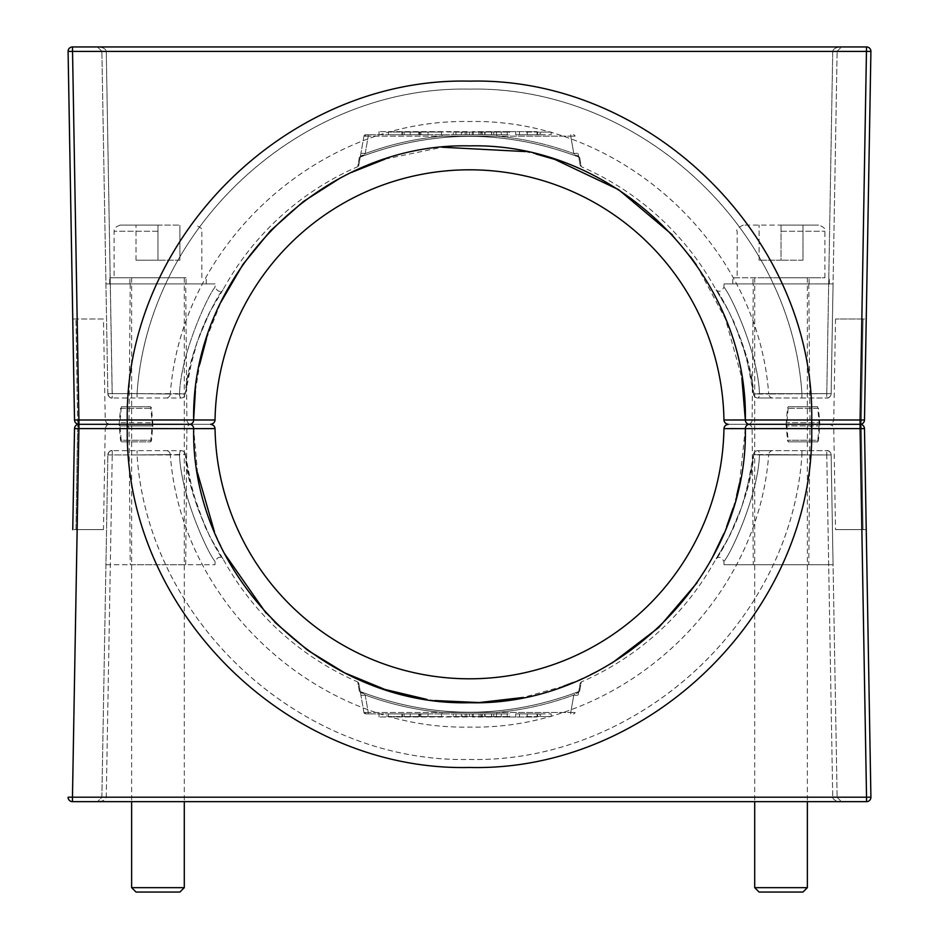 <?xml version="1.0" encoding="UTF-8"?>
<svg xmlns="http://www.w3.org/2000/svg" width="939" height="939" viewBox="0 0 939 939"><rect width="100%" height="100%" fill="white"/><g stroke="black" fill="none" stroke-linecap="round" stroke-linejoin="round"><path stroke-width="0.7" stroke-dasharray="4.7 3.52" d="M752.116 428.618L860.089 428.618L866.533 801.66L72.467 801.66A4.39 4.39 0 0 1 68.089 797.27A4.39 4.39 0 0 0 72.467 801.66L78.911 428.618L127.258 428.618C124.687 610.831 287.956 771.987 469.746 767.456C651.22 772.022 814.618 609.986 811.742 428.618L811.742 424.311L860.089 424.311L749.486 424.311C721.328 424.311 721.328 424.311 749.486 424.311L811.742 424.311L811.742 419.991C814.559 238.424 651.15 76.622 469.7 81.153C287.921 76.658 124.687 237.79 127.258 419.991L78.911 419.991L72.467 51.41L870.911 51.41A4.39 4.39 0 0 0 866.533 46.95L860.089 419.991L723.957 419.991M207.331 419.991L127.258 419.991L127.258 424.311L189.514 424.311C217.672 424.311 217.672 424.311 189.514 424.311C217.672 424.311 217.672 424.311 189.514 424.311L78.911 424.311L127.258 424.311L127.258 428.618L186.884 428.618M195.382 390.976L199.678 364.438M206.498 338.592L220.982 302.065M340.024 178.164L351.409 172.447M385.107 159.102L442.246 147.235M525.241 151.578L536.122 154.055M672.535 235.02L690.552 256.746M696.468 264.998L725.436 318.861L741.845 377.959M723.992 283.895L833.069 283.895L831.144 393.664C830.182 396.986 828.726 398.429 826.766 397.983A4.39 4.39 0 0 0 831.144 393.664L833.069 283.895L723.992 283.895L723.934 287.193C721.434 291.724 718.758 292.534 715.941 289.611L729.263 312.135L741.669 341.491L750.108 372.654L753.524 394.098A4.39 4.39 0 0 0 757.879 397.983A4.39 4.39 0 0 1 753.524 394.098L759.487 393.664A4.39 1.608 -90 0 1 757.879 397.983A4.39 4.331 -90 0 1 753.583 394.051A4.39 4.331 -90 0 0 757.879 397.983L772.82 397.983L757.879 397.983A4.39 1.608 -90 0 0 759.487 393.664L831.144 393.664C830.182 396.986 828.726 398.429 826.766 397.983L757.879 397.983L826.766 397.983A4.39 4.39 0 0 0 831.144 393.664L837.13 51.258L831.144 393.664L759.487 393.664C757.961 352.477 730.495 294.224 723.934 287.193C730.46 294.095 758.055 352.829 759.487 393.664C757.961 352.477 730.495 294.224 723.934 287.193C730.46 294.095 758.055 352.829 759.487 393.664L753.524 394.098L746.446 357.125L733.969 321.96L725.917 305.832L715.706 289.235C721.305 294.071 751.775 351.702 753.583 394.051L768.689 394.004L753.583 394.051C751.893 352.113 721.269 293.93 715.706 289.235A280.82 280.82 0 0 0 581.241 166.673L579.656 157.388C506.086 129.324 432.656 129.324 359.344 157.388L357.759 166.673A280.82 280.82 0 0 0 223.294 289.235C217.695 294.071 187.225 351.702 185.417 394.051L170.311 394.004C181.262 243.377 319.237 118.291 469.711 121.542C619.4 118.302 757.937 243.447 768.689 394.004C757.738 243.377 619.763 118.291 469.289 121.542C319.6 118.302 181.063 243.447 170.311 394.004L185.417 394.051C187.107 352.113 217.731 293.93 223.294 289.235L213.083 305.832C204.808 320.539 197.976 337.641 192.554 357.125L185.417 394.051A4.39 4.331 90 0 1 181.121 397.983L112.234 397.983L181.121 397.983A4.39 4.331 90 0 0 185.417 394.051L188.892 372.654L197.331 341.491L209.737 312.135L223.059 289.611C220.242 292.534 217.566 291.724 215.066 287.193C208.517 294.13 180.945 352.829 179.513 393.664C181.039 352.465 208.528 294.189 215.066 287.193L215.008 283.895L105.931 283.895L215.008 283.895M366.421 134.711L368.252 134.711L368.252 136.155L363.933 136.155L368.252 136.155L368.252 134.711L365.67 134.711A1.761 1.761 0 0 0 363.933 136.155L360.858 153.609L363.933 136.155A1.761 1.761 0 0 1 365.67 134.711L366.421 134.711A1.761 1.244 90 0 0 365.212 136.038A1.761 1.244 -90 0 1 366.421 134.711M185.699 283.895L130.228 283.895L185.699 283.895L186.884 419.956A4.39 4.39 0 0 0 191.274 424.311L124.652 424.311L191.274 424.311A4.39 4.39 0 0 0 186.884 428.654L129.042 428.654A4.39 4.39 0 0 0 124.652 424.311L184.29 424.311M130.228 283.895L129.042 419.956A4.39 4.39 0 0 1 124.652 424.311L152.916 424.311L119.136 424.311L152.916 424.311L119.136 424.311L152.916 424.311L151.519 440.25A1.761 1.761 0 0 1 149.77 441.858L122.27 441.858L149.77 441.858M747.726 424.311L814.348 424.311A4.39 4.39 0 0 1 809.958 419.956L752.116 419.956L809.958 419.956L808.772 283.895L753.301 283.895L752.116 419.956A4.39 4.39 0 0 1 747.726 424.311L814.348 424.311L747.726 424.311A4.39 4.39 0 0 1 752.116 428.654L809.958 428.654L752.116 428.654L753.301 564.715L808.772 564.715L809.958 428.654A4.39 4.39 0 0 1 814.348 424.311L747.726 424.311M152.118 422.703A1.761 1.761 0 0 0 153.867 424.311L118.185 424.311L153.867 424.311A1.761 1.761 0 0 0 152.118 425.907L119.934 425.907A1.761 1.761 0 0 0 118.185 424.311A1.761 1.761 0 0 0 119.934 422.703L152.118 422.703L119.934 422.703L121.319 406.751L150.721 406.751L152.118 422.703M811.742 424.311L820.815 424.311A1.761 1.761 0 0 1 819.066 422.703L786.882 422.703L819.066 422.703L817.681 406.751L788.279 406.751L786.882 422.703A1.761 1.761 0 0 1 785.133 424.311L820.815 424.311L786.084 424.311L819.864 424.311L786.084 424.311L819.864 424.311L786.084 424.311L787.481 440.25A1.761 1.761 0 0 0 789.23 441.858L816.73 441.858L789.23 441.858M152.916 424.311L151.519 408.359A1.761 1.761 0 0 0 149.77 406.751L122.27 406.751A1.761 1.761 0 0 0 120.521 408.359L151.519 408.359L120.521 408.359L119.136 424.311L120.521 440.25L151.519 440.25L120.521 440.25A1.761 1.761 0 0 0 122.27 441.858M786.084 424.311L787.481 408.359A1.761 1.761 0 0 1 789.23 406.751L816.73 406.751A1.761 1.761 0 0 1 818.479 408.359L787.481 408.359L818.479 408.359L819.864 424.311L818.479 440.25L787.481 440.25L818.479 440.25A1.761 1.761 0 0 1 816.73 441.858M72.761 319.002L75.965 319.002L72.761 319.002L74.521 419.991L77.597 419.991L75.965 319.002L77.597 419.991L105.238 419.991L74.521 419.991L72.761 319.002L74.521 419.991A4.39 4.39 0 0 0 78.911 424.311L109.617 424.311L78.911 424.311A4.39 4.39 0 0 0 74.521 428.618L72.761 529.608L74.521 428.618L72.761 529.608L75.965 529.608L77.597 428.618L75.965 529.608L103.466 529.608L105.238 428.618L77.597 428.618L105.238 428.618L106.518 425.59L109.617 424.311L106.518 423.019L105.238 419.991L103.466 319.002L75.965 319.002L103.466 319.002M788.279 406.751L817.681 406.751M753.301 283.895L808.772 283.895M107.856 393.664L101.87 51.258L107.856 393.664C108.818 396.986 110.274 398.429 112.234 397.983A4.39 4.39 0 0 1 107.856 393.664C108.818 396.986 110.274 398.429 112.234 397.983A4.39 4.39 0 0 1 107.856 393.664A4.39 4.39 0 0 0 112.234 397.983L112.234 393.664L137.059 393.664C148.033 225.653 302.346 85.496 469.265 89.135C637.065 85.484 790.744 225.571 801.941 393.664C790.967 225.653 636.654 85.496 469.735 89.135C301.935 85.484 148.256 225.571 137.059 393.664L137.059 397.983L137.059 393.664L112.234 393.664L106.26 51.258C105.638 48.652 102.715 47.22 97.492 46.95L841.508 46.95L97.492 46.95L101.87 51.258L97.492 46.95C102.715 47.22 105.638 48.652 106.26 51.258L112.234 397.983A4.39 4.39 0 0 1 107.856 393.664L179.513 393.664L107.856 393.664M526.802 132.07L539.373 132.07L539.373 134.711L551.181 134.711L515.746 134.711L539.373 134.711L539.373 132.07L551.181 132.07L551.181 134.711L551.181 132.07L540.547 132.07L540.547 134.711L540.547 132.07L526.802 132.07L526.802 134.711M496.895 134.711L368.252 134.711L496.895 134.711L496.895 136.155C523.211 138.573 548.846 144.395 573.823 153.609C548.916 144.406 523.281 138.585 496.895 136.155L442.105 136.155C415.742 138.585 390.108 144.406 365.177 153.609C390.272 144.371 415.918 138.549 442.105 136.155L496.895 136.155L496.895 134.711M428.043 134.711L388.441 134.711L428.043 134.711L401.939 134.711L428.043 134.711L428.043 132.07L441.541 132.07L388.441 132.07L428.043 132.07L401.939 132.07L428.043 132.07L428.043 134.711M485.087 134.711L453.244 134.711L509.584 134.711L509.584 132.07L507.248 132.07L507.248 134.711L466.976 134.711L466.976 132.07L465.192 132.07L465.192 134.711L462.223 134.711L462.223 132.07L461.366 132.07L461.366 134.711L493.75 134.711L491.426 134.711L491.426 132.07L501.285 132.07L501.285 134.711L507.248 134.711L496.473 134.711L496.473 132.07L485.087 132.07L485.087 134.711L472.294 134.711L491.426 134.711M461.366 134.711L466.976 134.711M501.285 134.711L509.584 134.711M507.248 131.636L472.294 131.636L537.038 131.636L507.248 131.636L507.248 134.711L466.742 134.711L496.473 134.711M864.479 428.618L860.089 428.618L860.089 424.311A4.39 1.315 90 0 1 861.403 428.618A4.39 1.315 -90 0 0 860.089 424.311L829.383 424.311L860.089 424.311A4.39 4.39 0 0 0 864.479 419.991L866.239 319.002L863.035 319.002L861.403 419.991L863.035 319.002L835.534 319.002L866.239 319.002L864.479 419.991L833.762 419.991L864.479 419.991L860.089 419.991L860.089 424.311A4.39 4.39 0 0 0 864.479 419.991A4.39 4.39 0 0 1 860.089 424.311L829.383 424.311L860.089 424.311A4.39 4.39 0 0 1 864.479 428.618L866.239 529.608L864.479 428.618A4.39 4.39 0 0 0 860.089 424.311A4.39 4.39 0 0 1 864.479 428.618L861.403 428.618L863.035 529.608L861.403 428.618L833.762 428.618L864.479 428.618A4.39 4.39 0 0 0 860.089 424.311A4.39 4.39 0 0 0 864.479 419.991A4.39 4.39 0 0 1 860.089 424.311A4.39 1.315 -90 0 0 861.403 419.991A4.39 1.315 90 0 1 860.089 424.311A4.39 4.39 0 0 1 864.479 428.618L866.239 529.608L835.534 529.608L866.239 529.608M358.78 165.37L357.759 166.673L359.344 157.388C432.715 129.347 506.156 129.347 579.656 157.388L581.241 166.673L580.22 165.37M870.911 51.34A4.39 4.39 0 0 0 866.533 46.95L72.467 46.95L72.467 51.41L68.089 51.41M150.721 406.751L121.319 406.751M801.941 393.664L801.941 397.983L801.941 393.664L826.766 393.664L832.74 51.258C833.363 48.652 836.285 47.22 841.508 46.95C836.285 47.22 833.363 48.652 832.74 51.258L106.26 51.258L832.74 51.258L826.766 393.664L768.689 394.004L801.941 393.664M170.311 394.004L137.059 393.664L170.311 394.004A4.39 4.143 -90 0 1 166.18 397.983A4.39 4.143 -90 0 0 170.311 394.004M837.13 51.258L841.508 46.95L837.13 51.258L832.74 51.258L837.13 51.258M74.521 419.991A4.39 4.39 0 0 0 78.911 424.311L78.911 419.991L74.521 419.991A4.39 4.39 0 0 0 78.911 424.311A4.39 4.39 0 0 0 74.521 428.618A4.39 4.39 0 0 1 78.911 424.311A4.39 4.39 0 0 0 74.521 428.618A4.39 4.39 0 0 1 78.911 424.311A4.39 1.315 90 0 1 77.597 419.991A4.39 1.315 -90 0 0 78.911 424.311A4.39 1.315 90 0 0 77.597 428.618L74.521 428.618L77.597 428.618A4.39 1.315 -90 0 1 78.911 424.311L78.911 428.618L74.521 428.618M831.144 393.664A4.39 4.39 0 0 1 826.766 397.983L826.766 393.664L826.766 397.983A4.39 4.39 0 0 0 831.144 393.664L826.766 393.664L831.144 393.664M101.87 51.258L106.26 51.258L101.87 51.258M360.858 153.609L360.212 157.247C358.311 168.058 358.311 168.058 360.212 157.247L360.858 153.609A4.39 0.751 -170 0 1 365.177 153.609L363.675 155.146L365.177 153.609A4.39 0.751 -170 0 0 360.858 153.609M578.142 153.609L578.788 157.247C580.689 168.058 580.689 168.058 578.788 157.247L578.142 153.609A4.39 0.751 170 0 0 573.823 153.609L579.656 157.388L573.823 153.609A4.39 0.751 170 0 1 578.142 153.609M537.038 131.636L537.038 134.711M509.584 131.636L481.167 132.07L481.167 134.711M472.294 131.636L472.294 134.711M479.043 131.636L479.043 134.711M467.117 131.636L379.051 131.636L467.117 132.07M379.051 131.636L379.051 134.711M359.344 157.388L363.675 155.146L359.344 157.388M578.553 156.989L578.553 156.989C505.851 129.523 433.149 129.523 360.447 156.989C433.149 129.523 505.851 129.523 578.553 156.989L578.565 157.001M363.675 155.146A4.39 2.805 -170 0 0 360.212 157.247A4.39 2.805 -170 0 1 363.675 155.146M570.748 136.155L575.067 136.155L570.748 136.155L570.748 134.711L570.748 136.155L496.895 136.155L570.748 136.155L573.823 153.609L570.748 136.155M575.325 155.146A4.39 2.805 170 0 1 578.788 157.247A4.39 2.805 170 0 0 575.325 155.146M442.105 136.155L442.105 134.711L442.105 136.155L368.252 136.155L442.105 136.155M575.067 136.155A1.761 1.761 0 0 0 573.33 134.711A1.761 1.761 0 0 1 575.067 136.155M441.541 132.07L441.541 134.711L441.541 132.07M404.087 132.07L404.087 134.711M388.441 132.07L388.441 134.711M402.432 132.07L402.432 134.711M401.939 132.07L401.939 134.711M410.237 132.07L410.237 134.711M461.366 132.07L491.426 132.07M465.192 132.07L462.223 132.07M501.285 132.07L466.976 132.07M455.943 132.07L455.943 134.711M482.223 132.07L482.223 134.711M491.66 132.07L491.66 134.711M469.441 132.07L469.441 134.711M482.059 132.07L482.059 134.711M491.543 132.07L491.543 134.711M493.75 132.07L493.75 134.711M507.248 132.07L496.473 132.07M496.449 132.07L496.449 134.711M485.087 132.07L453.244 132.07L453.244 134.711M453.244 132.07L481.167 132.07M473.326 132.07L473.326 134.711M466.742 132.07L466.742 134.711M480.803 132.07L480.803 134.711M537.542 132.07L537.542 134.711M527.26 132.07L527.26 134.711M519.431 132.07L519.431 134.711M515.746 132.07L515.746 134.711M723.992 564.715L833.069 564.715L831.144 454.946C830.182 451.624 828.726 450.192 826.766 450.638A4.39 4.39 0 0 1 831.144 454.946L833.069 564.715L723.992 564.715L723.934 561.416C721.434 556.886 718.758 556.076 715.941 558.998L729.263 536.474L741.669 507.119L750.108 475.956L753.524 454.511A4.39 4.39 0 0 1 757.879 450.638A4.39 4.39 0 0 0 753.524 454.511L759.487 454.946A4.39 1.608 -90 0 0 757.879 450.638A4.39 4.331 -90 0 0 753.583 454.558A4.39 4.331 -90 0 1 757.879 450.638L772.82 450.638L757.879 450.638A4.39 1.608 -90 0 1 759.487 454.946L831.144 454.946C830.182 451.624 828.726 450.192 826.766 450.638L757.879 450.638L826.766 450.638A4.39 4.39 0 0 1 831.144 454.946L837.13 797.352L831.144 454.946L759.487 454.946C757.961 496.132 730.495 554.386 723.934 561.416C730.46 554.515 758.055 495.78 759.487 454.946C757.961 496.132 730.495 554.386 723.934 561.416C730.46 554.515 758.055 495.78 759.487 454.946L753.524 454.511L746.446 491.484C741.024 510.969 734.181 528.07 725.917 542.777L715.706 559.374C721.305 554.538 751.775 496.907 753.583 454.558L768.689 454.605L753.583 454.558C751.893 496.496 721.269 554.679 715.706 559.374A280.82 280.82 0 0 1 581.241 681.937L579.656 691.221C506.086 719.286 432.656 719.286 359.344 691.221L357.759 681.937A280.82 280.82 0 0 1 223.294 559.374C217.695 554.538 187.225 496.907 185.417 454.558L170.311 454.605C181.262 605.232 319.237 730.319 469.711 727.079C619.4 730.307 757.937 605.162 768.689 454.605C757.738 605.232 619.763 730.319 469.289 727.079C319.6 730.307 181.063 605.162 170.311 454.605L185.417 454.558C187.107 496.496 217.731 554.679 223.294 559.374L213.083 542.777L205.031 526.65L192.554 491.484L185.417 454.558A4.39 4.331 90 0 0 181.121 450.638L112.234 450.638L181.121 450.638A4.39 4.331 90 0 1 185.417 454.558L185.476 454.511A4.39 4.39 0 0 0 181.121 450.638A4.39 1.608 90 0 0 179.513 454.946C181.039 496.144 208.528 554.421 215.066 561.416C208.517 554.48 180.945 495.78 179.513 454.946L107.856 454.946L105.931 564.715L215.008 564.715L215.066 561.416C217.566 556.886 220.242 556.076 223.059 558.998L209.737 536.474L197.331 507.119L188.892 475.956L185.476 454.511A4.39 4.39 0 0 0 181.121 450.638A4.39 1.608 90 0 0 179.513 454.946L107.856 454.946L105.931 564.715L215.008 564.715M366.421 713.898L368.252 713.898L368.252 712.455L363.933 712.455L368.252 712.455L368.252 713.898L365.67 713.898A1.761 1.761 0 0 1 363.933 712.455L360.858 695.001L363.933 712.455A1.761 1.761 0 0 0 365.67 713.898L366.421 713.898A1.761 1.244 90 0 1 365.212 712.572A1.761 1.244 -90 0 0 366.421 713.898M785.133 424.311A1.761 1.761 0 0 1 786.882 425.907L819.066 425.907L786.882 425.907L788.279 441.858L817.681 441.858L819.066 425.907A1.761 1.761 0 0 1 820.815 424.311L785.133 424.311M816.73 406.751L789.23 406.751M870.911 797.27A4.39 4.39 0 0 1 866.533 801.66A4.39 4.39 0 0 0 870.911 797.199L68.089 797.199M103.466 529.608L72.761 529.608M150.721 441.858L152.118 425.907L119.934 425.907L121.319 441.858L150.721 441.858L121.319 441.858M185.699 564.715L186.884 428.654L129.042 428.654L130.228 564.715L185.699 564.715L130.228 564.715M526.802 716.539L539.373 716.539L539.373 713.898L551.181 713.898L515.746 713.898L539.373 713.898L539.373 716.539L551.181 716.539L551.181 713.898L551.181 716.539L540.547 716.539L540.547 713.898L540.547 716.539L526.802 716.539L526.802 713.898M496.895 713.898L368.252 713.898L496.895 713.898L496.895 712.455C523.211 710.037 548.846 704.215 573.823 695.001C548.916 704.203 523.281 710.025 496.895 712.455L442.105 712.455C415.742 710.025 390.108 704.203 365.177 695.001C390.272 704.238 415.918 710.06 442.105 712.455L496.895 712.455L496.895 713.898M428.043 713.898L388.441 713.898L428.043 713.898L401.939 713.898L428.043 713.898L428.043 716.539L441.541 716.539L388.441 716.539L428.043 716.539L401.939 716.539L428.043 716.539L428.043 713.898M485.087 713.898L453.244 713.898L509.584 713.898L509.584 716.539L507.248 716.539L507.248 713.898L466.976 713.898L466.976 716.539L465.192 716.539L465.192 713.898L462.223 713.898L462.223 716.539L461.366 716.539L461.366 713.898L493.75 713.898L491.426 713.898L491.426 716.539L501.285 716.539L501.285 713.898L507.248 713.898L496.473 713.898L496.473 716.539L485.087 716.539L485.087 713.898L472.294 713.898L491.426 713.898M461.366 713.898L466.976 713.898M501.285 713.898L509.584 713.898M507.248 716.973L472.294 716.973L537.038 716.973L507.248 716.973L507.248 713.898L466.742 713.898L496.473 713.898M101.87 797.352L107.856 454.946L101.87 797.352L97.492 801.66L841.508 801.66L97.492 801.66L101.87 797.352L106.26 797.352C105.638 799.958 102.715 801.39 97.492 801.66C102.715 801.39 105.638 799.958 106.26 797.352L112.234 454.946L137.059 454.946C148.033 622.956 302.346 763.114 469.265 759.475C637.065 763.125 790.744 623.038 801.941 454.946C790.967 622.956 636.654 763.114 469.735 759.475C301.935 763.125 148.256 623.038 137.059 454.946L137.059 450.638L137.059 454.946L112.234 454.946L106.26 797.352L832.74 797.352C833.363 799.958 836.285 801.39 841.508 801.66C836.285 801.39 833.363 799.958 832.74 797.352L101.87 797.352M731.669 428.618L745.343 428.63A4.39 4.155 90 0 1 749.486 424.311C721.328 424.311 721.328 424.311 749.486 424.311A4.39 4.155 -90 0 1 745.343 419.979M808.772 564.715L753.301 564.715M358.78 683.24L357.759 681.937L359.344 691.221C432.715 719.262 506.156 719.262 579.656 691.221L581.241 681.937L580.22 683.24M745.343 428.63L739.498 483.327M736.681 495.416L733.101 508.128M726.633 526.697L723.828 533.645M711.997 558.318L697.078 582.732M612.287 662.887L598.202 670.857M589.997 675.012L573.189 682.489M563.4 686.256L523.187 697.454M434.757 700.529L426.963 699.426M274.787 622.252L266.089 613.179M224.538 553.67L214.503 532.049M197.53 472.892L193.657 428.63L215.043 428.618M817.681 441.858L788.279 441.858M122.27 406.751L149.77 406.751M107.856 454.946C108.818 451.624 110.274 450.192 112.234 450.638A4.39 4.39 0 0 0 107.856 454.946C108.818 451.624 110.274 450.192 112.234 450.638A4.39 4.39 0 0 0 107.856 454.946A4.39 4.39 0 0 1 112.234 450.638L112.234 454.946L112.234 450.638A4.39 4.39 0 0 0 107.856 454.946L112.234 454.946L107.856 454.946M801.941 454.946L801.941 450.638L801.941 454.946L826.766 454.946L832.74 797.352L826.766 454.946L768.689 454.605L801.941 454.946M170.311 454.605L137.059 454.946L170.311 454.605A4.39 4.143 -90 0 0 166.18 450.638A4.39 4.143 -90 0 1 170.311 454.605M837.13 797.352L841.508 801.66L837.13 797.352L832.74 797.352L837.13 797.352M831.144 454.946A4.39 4.39 0 0 0 826.766 450.638L826.766 454.946L826.766 450.638A4.39 4.39 0 0 1 831.144 454.946L826.766 454.946L831.144 454.946M360.858 695.001L360.212 691.362C358.311 680.552 358.311 680.552 360.212 691.362L360.858 695.001A4.39 0.751 -10 0 0 365.177 695.001L363.675 693.463L365.177 695.001A4.39 0.751 -10 0 1 360.858 695.001M578.142 695.001L578.788 691.362C580.689 680.552 580.689 680.552 578.788 691.362L578.142 695.001A4.39 0.751 10 0 1 573.823 695.001L579.656 691.221L573.823 695.001A4.39 0.751 10 0 0 578.142 695.001M537.038 716.973L537.038 713.898M509.584 716.973L481.167 716.539L481.167 713.898M472.294 716.973L472.294 713.898M479.043 716.973L479.043 713.898M467.117 716.973L379.051 716.973L467.117 716.539M379.051 716.973L379.051 713.898M359.344 691.221L363.675 693.463L359.344 691.221M578.553 691.62L578.553 691.62C505.851 719.086 433.149 719.086 360.447 691.62C433.149 719.086 505.851 719.086 578.553 691.62L578.788 691.35A4.39 2.805 10 0 1 575.325 693.463A4.39 2.805 10 0 0 578.788 691.362L578.565 691.62M363.675 693.463A4.39 2.805 -10 0 1 360.212 691.362A4.39 2.805 -10 0 0 363.675 693.463M570.748 712.455L575.067 712.455L570.748 712.455L570.748 713.898L570.748 712.455L496.895 712.455L570.748 712.455L573.823 695.001L570.748 712.455M442.105 712.455L442.105 713.898L442.105 712.455L368.252 712.455L442.105 712.455M575.067 712.455A1.761 1.761 0 0 1 573.33 713.898A1.761 1.761 0 0 0 575.067 712.455M441.541 716.539L441.541 713.898L441.541 716.539M404.087 716.539L404.087 713.898M388.441 716.539L388.441 713.898M402.432 716.539L402.432 713.898M401.939 716.539L401.939 713.898M410.237 716.539L410.237 713.898M461.366 716.539L491.426 716.539M465.192 716.539L462.223 716.539M501.285 716.539L466.976 716.539M455.943 716.539L455.943 713.898M482.223 716.539L482.223 713.898M491.66 716.539L491.66 713.898M469.441 716.539L469.441 713.898M482.059 716.539L482.059 713.898M491.543 716.539L491.543 713.898M493.75 716.539L493.75 713.898M507.248 716.539L496.473 716.539M496.449 716.539L496.449 713.898M485.087 716.539L453.244 716.539L453.244 713.898M453.244 716.539L481.167 716.539M473.326 716.539L473.326 713.898M466.742 716.539L466.742 713.898M480.803 716.539L480.803 713.898M537.542 716.539L537.542 713.898M527.26 716.539L527.26 713.898M519.431 716.539L519.431 713.898M515.746 716.539L515.746 713.898M136.026 892.05L179.901 892.05M184.29 887.66L131.636 887.66M157.963 225.102L120.227 225.102L179.901 225.102L157.963 225.102L157.963 260.197L136.026 260.197L157.963 260.197L157.963 225.102M157.963 277.756L114.089 277.756L157.963 277.756M136.026 260.197L136.026 225.102L136.026 260.197M179.901 260.197L157.963 260.197L179.901 260.197L179.901 225.102L179.901 260.197M759.099 892.05L802.974 892.05M807.364 887.66L754.71 887.66M781.037 225.102L818.773 225.102L743.301 225.102L802.974 225.102L781.037 225.102L781.037 260.197L759.099 260.197L781.037 260.197L781.037 225.102M781.037 277.756L824.912 277.756L781.037 277.756M759.099 260.197L759.099 225.102L759.099 260.197M802.974 260.197L781.037 260.197L802.974 260.197L802.974 225.102L802.974 260.197M152.364 277.756L186.039 277.756L152.364 277.756M152.364 283.895L186.039 283.895L152.364 283.895M167.576 283.895L109.699 283.895L167.576 283.895M167.576 277.756L109.699 277.756L167.576 277.756M757.89 277.756L809.125 277.756L757.89 277.756M757.89 283.895L809.125 283.895L757.89 283.895M820.827 283.895L732.772 283.895L820.827 283.895M820.827 277.756L732.772 277.756L820.827 277.756M186.884 419.956L129.042 419.956L186.884 419.956M365.177 153.609L368.252 136.155L365.177 153.609M179.513 393.664A4.39 1.608 90 0 0 181.121 397.983A4.39 1.608 90 0 1 179.513 393.664L185.476 394.098L179.513 393.664M772.82 397.983A4.39 4.143 90 0 1 768.689 394.004A4.39 4.143 90 0 0 772.82 397.983M193.657 428.63A4.39 4.155 -90 0 0 189.514 424.311A4.39 4.155 90 0 0 193.657 419.979M418.806 132.07L418.806 134.711M419.087 132.07L419.087 134.711M420.895 132.07L420.895 134.711M419.944 132.07L419.944 134.711M484.712 132.07L484.712 134.711M365.177 695.001L368.252 712.455L365.177 695.001M772.82 450.638A4.39 4.143 90 0 0 768.689 454.605A4.39 4.143 90 0 1 772.82 450.638M418.806 716.539L418.806 713.898M419.087 716.539L419.087 713.898M420.895 716.539L420.895 713.898M419.944 716.539L419.944 713.898M484.712 716.539L484.712 713.898M157.963 231.24L114.089 231.24L157.963 231.24M781.037 231.24L824.912 231.24L781.037 231.24M835.534 319.002L833.762 419.991L832.482 423.019L829.383 424.311L832.482 425.59L833.762 428.618L835.534 529.608M181.121 397.983A4.39 4.39 0 0 0 185.476 394.098A4.39 4.39 0 0 1 181.121 397.983M839.853 47.279L841.508 46.95L839.853 47.279M97.492 46.95L99.147 47.279L97.492 46.95M841.508 801.66L839.853 801.331L841.508 801.66M99.147 801.331L97.492 801.66L99.147 801.331M201.838 277.756L201.838 231.24C203.27 229.726 201.216 227.672 195.699 225.102M184.29 277.756L184.29 801.66M131.636 277.756L131.636 801.66M120.227 225.102C111.764 228.224 114.898 230.489 114.089 231.24L114.089 277.756M824.912 277.756L824.912 231.24C824.102 230.489 827.236 228.224 818.773 225.102M807.364 277.756L807.364 801.66M754.71 277.756L754.71 801.66M743.301 225.102C737.784 227.672 735.73 229.726 737.162 231.24L737.162 277.756M186.039 283.895L186.039 277.756M109.699 283.895L109.699 277.756M206.228 283.895L206.228 277.756M129.875 283.895L129.875 277.756M809.125 283.895L809.125 277.756M732.772 283.895L732.772 277.756M829.301 283.895L829.301 277.756M752.961 283.895L752.961 277.756"/><path stroke-width="1.41" d="M741.845 377.959L745.343 419.979L744.345 419.979M72.761 529.608L74.521 428.618A4.39 4.39 0 0 1 78.911 424.311A4.39 4.39 0 0 1 74.521 419.991A4.39 4.39 0 0 0 78.911 424.311L189.514 424.311C217.672 424.311 217.672 424.311 189.514 424.311L78.911 424.311A4.39 4.39 0 0 1 74.521 419.991L68.089 51.41A4.39 4.39 0 0 1 72.467 46.95L78.911 419.991L193.657 419.979C191.028 272.803 322.77 142.235 469.653 145.885C616.289 142.2 748.172 273.296 745.343 419.979L723.957 419.991A254.492 254.492 0 0 0 469.5 169.806A254.492 254.492 0 0 0 215.043 419.991L209.268 419.991M209.033 419.991L207.331 419.991M193.669 419.123L195.382 390.976M199.678 364.438L206.498 338.592M220.982 302.065L242.955 264.387L270.608 230.618L303.274 201.603L340.024 178.164M351.409 172.447L385.107 159.102M442.246 147.235L525.241 151.578M536.122 154.055L554.433 159.29M554.749 159.384L618.555 189.631L672.535 235.02M690.552 256.746L696.468 264.998M786.084 424.311L749.486 424.311C721.328 424.311 721.328 424.311 749.486 424.311C721.328 424.311 721.328 424.311 749.486 424.311L860.089 424.311L811.742 424.311L811.742 419.991L860.089 419.991L866.533 46.95A4.39 4.39 0 0 1 870.911 51.41L864.479 419.991A4.39 4.39 0 0 1 860.089 424.311A4.39 4.39 0 0 1 864.479 428.618L870.911 797.199A4.39 4.39 0 0 1 866.533 801.66L72.467 801.66A4.39 4.39 0 0 1 68.089 797.199A4.39 4.39 0 0 0 68.089 797.27A4.39 4.39 0 0 1 68.089 797.199A4.39 4.39 0 0 0 72.467 801.66L72.467 797.199L866.533 797.199L860.089 428.618L811.742 428.618C814.559 610.186 651.15 771.987 469.7 767.456C287.921 771.952 124.687 610.82 127.258 428.618L78.911 428.618L72.467 797.199L68.089 797.199M186.884 428.618L193.657 428.63A4.39 4.155 90 0 0 189.514 424.311C217.672 424.311 217.672 424.311 189.514 424.311A4.39 4.155 -90 0 0 193.657 419.979L215.043 419.991C214.773 422.433 213.317 423.865 210.653 424.311C213.317 424.745 214.773 426.177 215.043 428.618L193.657 428.63C191.028 575.842 322.805 706.41 469.711 702.724C616.36 706.433 748.23 575.114 745.343 428.63L723.957 428.618A254.492 254.492 0 0 1 469.5 678.803A254.492 254.492 0 0 1 215.043 428.618M194.655 428.63L127.258 428.618L127.258 419.991C124.687 237.778 287.956 76.622 469.746 81.153C651.22 76.587 814.618 238.623 811.742 419.991L745.343 419.979A4.39 4.155 90 0 0 749.486 424.311A4.39 4.155 -90 0 0 745.343 428.63L811.742 428.618L811.742 424.311M864.479 419.991A4.39 4.39 0 0 1 860.089 424.311L860.089 419.991L864.479 419.991L870.911 51.41L68.089 51.41L72.761 319.002M68.089 51.41A4.39 4.39 0 0 1 68.089 51.34A4.39 4.39 0 0 0 68.089 51.41A4.39 4.39 0 0 1 72.467 46.95A4.39 4.39 0 0 0 68.089 51.34A4.39 4.39 0 0 1 72.467 46.95L866.533 46.95A4.39 4.39 0 0 1 870.911 51.34M184.29 424.311L152.916 424.311M723.957 419.991C724.227 422.433 725.683 423.865 728.347 424.311C725.683 424.745 724.227 426.177 723.957 428.618L729.732 428.618M729.967 428.618L731.669 428.618M739.498 483.327L736.681 495.416M733.101 508.128L726.633 526.697M723.828 533.645L711.997 558.318M697.078 582.732L658.92 627.393L612.287 662.887M598.202 670.857L589.997 675.012M573.189 682.489L563.4 686.256M523.187 697.454L479.125 702.56L434.757 700.529M426.963 699.426L384.873 689.426L344.754 672.899L307.757 650.328L274.787 622.252M266.089 613.179L224.538 553.67M214.503 532.049L197.53 472.892M870.911 797.27A4.39 4.39 0 0 1 866.533 801.66L866.533 797.199L870.911 797.199L866.239 529.608M745.953 428.63L752.116 428.618M179.901 892.05L136.026 892.05L131.636 887.66L184.29 887.66L179.901 892.05M802.974 892.05L759.099 892.05L754.71 887.66L807.364 887.66L802.974 892.05M74.521 419.991A4.39 4.39 0 0 0 78.911 424.311L78.911 428.618L74.521 428.618A4.39 4.39 0 0 1 78.911 424.311L78.911 419.991L74.521 419.991M860.089 424.311A4.39 4.39 0 0 1 864.479 428.618L860.089 428.618L860.089 424.311M184.29 801.66L184.29 887.66M131.636 801.66L131.636 887.66M807.364 801.66L807.364 887.66M754.71 801.66L754.71 887.66"/></g></svg>
